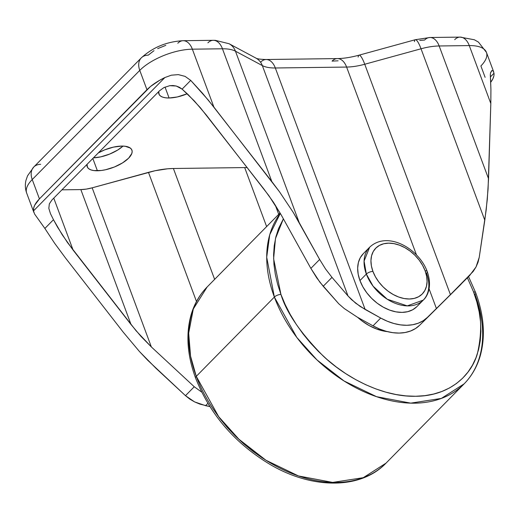 <?xml version="1.0" encoding="UTF-8"?>
<svg xmlns="http://www.w3.org/2000/svg" width="520" height="520" viewBox="0 0 520 520"><rect width="100%" height="100%" fill="white"/><g stroke="black" fill="none" stroke-linecap="round" stroke-linejoin="round"><path stroke-width="0.78" d="M169.084 97.994A23.848 9.744 -20.4 0 1 158.892 93.964A23.848 9.744 -20.4 0 1 158.717 91.585L159.166 94.556L160.544 96.051L162.715 97.149L165.601 97.806L169.084 97.994L177.307 96.96L187.226 93.749A23.848 9.744 -20.4 0 1 169.084 97.994L165.022 87.067L169.084 97.994M97.396 170.768A23.848 9.744 -20.4 0 1 87.204 166.738A23.848 9.744 -20.4 0 1 87.028 164.359L87.477 167.33L88.855 168.825L91.026 169.923L93.912 170.58L101.348 170.482L105.619 169.734L114.439 166.978L122.512 162.916L128.622 158.178L131.82 153.472L132.165 151.359L131.638 149.519L130.26 148.018L125.203 146.269L121.719 146.075L113.497 147.115L104.676 149.87L98.293 152.925A23.848 9.744 -20.4 0 1 121.719 146.075A23.848 9.744 -20.4 0 1 131.911 150.111A23.848 9.744 -20.4 0 1 121.888 163.299A23.848 9.744 -20.4 0 1 97.396 170.768L92.827 158.477L97.396 170.768M366.353 274.066A37.661 25.877 -135.4 0 1 369.623 247.247L364.078 261.111L366.353 274.066A5.025 2.047 -20.4 0 1 372.931 271.414A32.637 22.425 -135.4 0 1 388.629 243.152A32.637 22.425 -135.4 0 1 425.1 270.738A5.025 2.047 -20.4 0 1 427.245 271.577A5.025 2.047 -20.4 0 1 426.55 273.286A37.661 25.877 -135.4 0 1 423.28 300.105A37.661 25.877 -135.4 0 1 392.957 302.334A37.661 25.877 -135.4 0 1 366.353 274.066L373.081 286.163L387.263 299.24L407.271 305.883L423.28 300.105C428.084 295.828 432.178 285.649 427.245 271.583A5.025 2.047 159.6 0 0 425.1 270.738L426.621 276.192L427.089 281.45L426.472 286.306L424.801 290.583L422.143 294.106L418.594 296.745L414.291 298.396L409.396 299L404.112 298.532L398.625 297.005L393.159 294.483L387.913 291.064L383.097 286.871L378.892 282.074L375.453 276.855L372.931 271.414L371.404 265.961L370.942 260.702L371.553 255.847L373.224 251.57L375.888 248.047L379.438 245.408L383.74 243.756L388.629 243.152L393.919 243.62L399.399 245.147L404.872 247.669L410.118 251.089L414.934 255.281L419.14 260.078L422.572 265.298L425.1 270.738A32.637 22.425 -135.4 0 1 409.396 299A32.637 22.425 -135.4 0 1 372.931 271.414A5.025 2.047 159.6 0 0 366.353 274.066L359.957 280.566L366.353 274.066M427.245 271.583C418.866 248.521 387.361 230.419 369.623 247.247L363.226 253.747A37.661 25.877 44.6 0 0 359.957 280.566L358.196 274.267L357.663 268.203L358.371 262.6L360.295 257.667L363.37 253.597M280.325 213.363L269.737 234.748L266.702 257.231L274.365 297.07A5.025 2.047 -20.4 0 1 280.937 294.418L273.624 258.778L275.47 238.583L283.381 218.849L278.473 228.728L275.867 236.925L274.235 245.667L273.592 254.865L273.956 264.433L275.308 274.281L277.641 284.303L280.937 294.418A5.025 2.047 159.6 0 0 274.365 297.07A125.535 86.249 -135.4 0 1 280.325 213.363M468.559 276.627L475.716 292.767A5.025 2.047 159.6 0 0 473.564 291.915L467.402 277.797L473.564 291.915A5.025 2.047 -20.4 0 1 475.709 292.76A5.025 2.047 -20.4 0 1 475.02 294.463A125.535 86.249 -135.4 0 1 464.12 383.864A125.535 86.249 -135.4 0 1 363.044 391.293A125.535 86.249 -135.4 0 1 274.365 297.07L196.274 376.344L274.365 297.07L296.777 337.402L316.986 359.931L344.051 380.985L376.571 396.688L410.735 403.137L441.35 398.424L464.12 383.864L386.029 463.132L363.259 477.692L332.651 482.411L298.48 475.956L265.967 460.259L238.894 439.205L218.686 416.669L196.274 376.344L190.554 356.148L188.675 333.157L193.303 308.978L207.175 286.942A125.535 86.249 44.6 0 0 196.274 376.344A5.025 2.047 159.6 0 0 195.585 378.047A5.025 2.047 -20.4 0 1 196.274 376.344A125.535 86.249 44.6 0 0 284.954 470.561A125.535 86.249 44.6 0 0 386.029 463.132C360.854 489.489 312.656 489.469 270.471 464.685C235.02 443.45 210.054 414.57 195.578 378.04C187.213 355.238 185.712 334.185 191.074 314.873C194.259 303.966 199.622 294.651 207.175 286.942L280.079 212.933M197.724 378.885A5.025 2.047 -20.4 0 1 197.243 378.872A5.025 2.047 159.6 0 0 197.724 378.885M26.709 193.186A40.17 16.406 -20.4 0 1 32.234 179.543A40.17 16.406 159.6 0 0 26.689 193.135C25.168 188.851 24.934 184.561 26 180.245L27.54 175.838L33.761 167.031A17.576 12.077 44.6 0 0 32.234 179.543L39.429 198.881L34.703 205.212L33.644 208.175L33.501 210.906L164.879 77.539L33.501 210.906L34.593 214.045L44.876 228.442L34.593 214.045L33.501 210.906A40.17 16.406 -20.4 0 1 39.429 198.881L146.959 89.72L139.769 70.389L32.234 179.543L39.429 198.881L150.514 86.495L159.582 80.334L164.879 77.539L171.366 75.192L178.328 74.62L185.081 76.375L190.723 80.392L182.117 89.128L176.261 86.028L172.998 85.52L169.741 85.69L163.898 87.601L159.471 90.825L51.935 199.986L49.329 203.892L48.828 208.39L50.479 213.688L53.482 219.707L44.876 228.442L54.633 243.263L65.416 257.881L123.338 332.306L139.458 351.52L147.687 360.243L185.478 395.668L194.259 386.75L201.682 392.093L194.259 386.75L151.346 346.931L92.17 187.831L151.346 346.931L141.095 336.518L131.02 324.506L80.841 189.586L61.939 189.833L80.841 189.586A25.11 10.251 159.6 0 0 92.17 187.831L148.466 172.361A55.237 22.555 159.6 0 1 173.4 168.5L244.68 167.577L173.4 168.5L214.63 279.37L173.4 168.5L167.603 168.799L155.031 170.749L92.17 187.831L86.275 189.105L80.841 189.586L131.02 324.506L73.099 250.088L53.768 198.12L73.099 250.088L62.225 234.793L53.482 219.707L57.532 227.136L67.451 242.502L135.993 330.668L151.346 346.931L194.259 386.75L185.478 395.668L194.558 401.882L205.589 405.672L209.846 406.562L199.881 404.105L194.558 401.882L189.722 399.048L185.478 395.668L155.857 368.186L139.458 351.52L123.338 332.306L65.416 257.881L54.633 243.263L44.876 228.442L53.482 219.707L50.479 213.688L48.828 208.39L49.329 203.892L51.935 199.986L159.471 90.825L163.898 87.601L169.741 85.69L176.261 86.028L179.374 87.249L182.117 89.128L188.103 94.588L200.297 107.647L264.154 189.358L273.416 202.196L281.268 215.04L310.863 268.385L319.923 282.25L338.767 303.784L344.363 308.614L357.448 317.239L344.363 308.614L338.767 303.784L323.206 286.28L331.988 277.368L325.514 268.944L319.644 259.474L310.863 268.385L281.268 215.04L268.925 195.722L206.232 114.933L194.207 100.809L182.117 89.128L190.723 80.392L202.462 93.197L213.915 107.14L192.361 49.179A40.17 16.406 159.6 0 0 139.769 70.389L146.959 89.72A40.17 16.406 -20.4 0 1 164.879 77.539L171.366 75.192L178.328 74.62L185.081 76.375L190.723 80.392L208.247 100.055L271.837 181.565L222.456 48.789L192.361 49.179L213.915 107.14L279.468 191.744L293.274 212.459L299.221 222.658L235.456 51.194A40.17 16.406 159.6 0 0 222.456 48.789L271.837 181.565L279.468 191.744L293.274 212.459L319.644 259.474L310.863 268.385L316.732 277.856L323.206 286.28L331.988 277.368L348.01 295.971L262.334 65.579L235.456 51.194L299.221 222.658L319.644 259.474L325.514 268.944L331.988 277.368L348.01 295.971L355.615 303.167L365.125 309.445L380.705 318.045L387.29 321.224L393.933 323.512L400.491 324.877L406.829 325.28L412.802 324.714L418.294 323.2L423.176 320.756L427.343 317.44L436.404 308.516L429.078 288.808L436.404 308.516L439.55 305.416L427.343 317.44A52.721 36.224 -135.4 0 1 380.705 318.045L373.029 325.845L379.606 329.017L386.25 331.312L392.815 332.677L399.146 333.079L405.125 332.514L410.612 330.993L415.493 328.549L419.666 325.24L428.727 316.316L419.666 325.24A52.721 36.224 44.6 0 1 373.029 325.845L357.448 317.239L373.029 325.845L380.705 318.045L360.165 306.449L351.54 299.656L348.01 295.971L262.334 65.579A40.17 16.406 159.6 0 0 275.327 67.984L365.125 309.445L275.327 67.984L346.606 67.061L275.327 67.984A17.576 10.562 -90.7 0 0 266.266 59.508M338.117 60.807L332.053 61.12A17.576 10.562 89.3 0 1 337.545 58.584A17.576 10.562 89.3 0 1 346.606 67.061L416.455 254.865L346.606 67.061A40.17 16.406 159.6 0 0 364.741 64.252L450.424 294.639L473.181 271.459L476.015 266.988L478.043 262.269L479.219 257.4L486.187 209.957L488.072 189.04L490.822 103.545L490.925 89.453L490.353 74.224L490.678 72.416L491.92 70.551L493.24 71.013L494 73.261A40.17 16.406 -20.4 0 1 490.698 82.29L492.804 78.956L493.857 75.992M416.741 306.748L412.64 309.79L407.68 311.695L402.038 312.39L395.935 311.851L389.603 310.089L383.292 307.177L377.24 303.231L371.683 298.396L366.834 292.864L362.869 286.839L359.957 280.566A37.661 25.877 44.6 0 0 386.562 308.828A37.661 25.877 44.6 0 0 416.884 306.599L423.28 300.105M247.214 167.589A55.237 22.555 159.6 0 0 244.68 167.577L266.624 226.59L244.68 167.577L247.208 167.589M454.714 39.644A17.576 10.562 89.3 0 1 460.2 37.102A17.576 10.562 89.3 0 1 469.268 45.584L490.822 103.545L469.268 45.584A17.576 10.562 -90.7 0 0 460.076 37.109L474.331 39.761L478.439 42.094L486.434 52.37A40.17 16.406 159.6 0 0 469.268 45.584A40.17 16.406 -20.4 0 1 486.415 52.319A40.17 16.406 -20.4 0 1 480.89 65.956L485.115 77.331M486.434 52.37L493.714 71.955M419.725 40.462L424.613 40.034A17.576 10.562 89.3 0 1 429.975 37.498A17.576 10.562 89.3 0 1 439.166 45.975L469.268 45.584L439.166 45.975L488.547 178.75L439.166 45.975A40.17 16.406 159.6 0 0 421.031 48.782L484.803 220.246L421.031 48.782L364.741 64.252L450.424 294.639L439.55 305.416L469.872 275.294L428.727 316.316L461.11 284.187M26.689 193.135L33.865 212.414M141.219 57.954A17.576 12.077 44.6 0 0 139.769 70.389A17.576 12.077 -135.4 0 1 141.297 57.87A17.576 12.077 -135.4 0 1 148.226 55.166L154.011 50.674M157.671 48.633L165.828 45.337M93.431 157.859L100.822 156.845L109.642 154.089L117.722 150.033L122.999 146.088A23.848 9.744 159.6 0 1 93.431 157.859M414.414 41.613A17.576 3.38 74.6 0 1 415.396 39.689A17.576 3.38 74.6 0 1 421.031 48.782A40.17 16.406 -20.4 0 1 439.166 45.975A17.576 10.562 -90.7 0 0 430.099 37.498M358.124 57.083A17.576 3.38 74.6 0 1 359.06 55.172A17.576 3.38 74.6 0 1 364.741 64.252L421.031 48.782A17.576 3.38 -105.4 0 0 415.35 39.702L429.975 37.498L460.076 37.109M415.35 39.702L359.06 55.172C350.876 57.376 343.668 58.507 337.422 58.584A17.576 10.562 -90.7 0 1 346.606 67.061A40.17 16.406 159.6 0 0 364.741 64.252A17.576 3.38 -105.4 0 0 359.106 55.159M260.774 62.043A17.576 10.562 89.3 0 1 266.142 59.508A17.576 10.562 89.3 0 1 275.327 67.984A40.17 16.406 159.6 0 1 262.334 65.579A17.576 15.093 -61.8 0 0 255.977 58.13C257.062 58.89 260.449 59.352 266.142 59.508L337.422 58.584M255.886 58.084A17.576 15.093 118.2 0 1 262.334 65.579L235.456 51.194A17.576 15.093 -61.8 0 0 229.008 43.693M229.099 43.739A17.576 15.093 118.2 0 1 235.456 51.194A40.17 16.406 -20.4 0 0 222.456 48.789A17.576 10.562 -90.7 0 0 213.265 40.313L215.339 40.332L229.099 43.739L255.977 58.13M207.903 42.848A17.576 10.562 89.3 0 1 213.389 40.306A17.576 10.562 89.3 0 1 222.456 48.789L192.361 49.179A17.576 10.562 -90.7 0 0 183.294 40.703M177.808 43.238A17.576 10.562 89.3 0 1 183.17 40.703A17.576 10.562 89.3 0 1 192.361 49.179A40.17 16.406 -20.4 0 0 139.769 70.389L32.234 179.543A17.576 12.077 -135.4 0 1 33.683 167.108A17.576 12.077 -135.4 0 1 40.69 164.327M205.589 405.672L207.864 403.364L205.589 405.672M490.386 76.934L494 73.261L490.386 76.934M490.315 75.108L490.925 89.453L490.822 103.545L488.547 178.75L487.286 199.498L484.803 220.246L479.219 257.4L476.015 266.988L469.586 275.581M148.466 172.361L196.489 301.502L148.466 172.361M278.707 214.331L275.217 204.952L278.707 214.331M213.005 408.766L219.733 418.249L227.175 427.343L235.261 435.955L243.912 444.009L253.052 451.425L262.581 458.133M473.564 291.915C481.52 309.822 482.762 330.525 477.308 354.029C470.762 376.363 448.442 396.253 415.597 396.272C383.051 397.104 346.223 377.981 323.206 356.031C300.404 332.891 286.312 312.358 280.937 294.418L285.155 304.519L290.264 314.509L296.212 324.292L302.939 333.781L310.382 342.875L318.468 351.488L327.125 359.541L336.258 366.957L345.787 373.659L355.622 379.587L365.664 384.69L375.817 388.901L385.983 392.197L396.071 394.537L405.971 395.896L415.597 396.272L424.853 395.655L433.647 394.043L441.903 391.469L449.534 387.946L456.469 383.507L462.644 378.203L467.994 372.073L472.472 365.19L476.028 357.611L478.641 349.407L480.272 340.665L480.909 331.468L480.551 321.9L479.2 312.058L476.86 302.029L473.564 291.915M357.663 317.363L361.881 320.84L369.142 325.579L376.714 329.069L387.51 331.643A45.195 31.051 44.6 0 1 357.663 317.363M490.555 72.898L491.92 70.551L493.24 71.013L494 73.261M491.582 70.772L491.92 70.551M33.761 167.031L141.297 57.87C152.932 47.281 166.888 41.561 183.17 40.703L213.265 40.313M464.12 383.864C471.673 376.142 477.041 366.828 480.226 355.907C485.582 336.603 484.075 315.556 475.716 292.767"/></g></svg>
